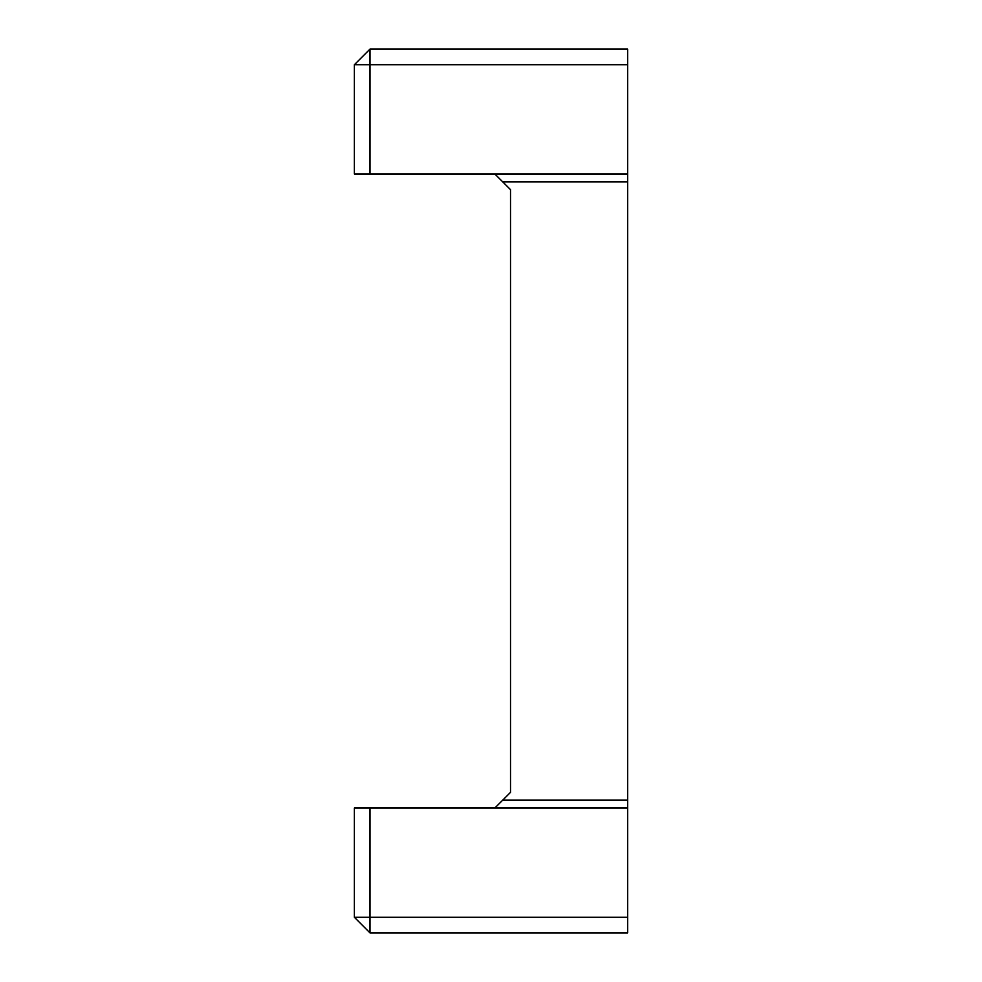 <?xml version="1.0" encoding="UTF-8"?>
<svg xmlns="http://www.w3.org/2000/svg" width="982" height="982" viewBox="0 0 982 982"><rect width="100%" height="100%" fill="white"/><g stroke="black" fill="none" stroke-linecap="round" stroke-linejoin="round"><path stroke-width="1.47" d="M369.981 49.1L627.633 49.1L627.633 181.83L502.71 181.83L494.903 174.023L354.367 174.023L354.367 64.714L369.981 64.714L369.981 49.1L354.367 64.714M627.633 174.023L494.903 174.023M502.71 181.83L510.517 189.636L510.517 792.364L494.903 807.977L354.367 807.977L354.367 917.286L369.981 917.286L369.981 932.9L354.367 917.286M627.633 64.714L369.981 64.714L369.981 174.023M627.633 181.83L627.633 800.17L502.71 800.17M369.981 932.9L627.633 932.9L627.633 800.17M627.633 807.977L494.903 807.977M627.633 917.286L369.981 917.286L369.981 807.977"/></g></svg>
